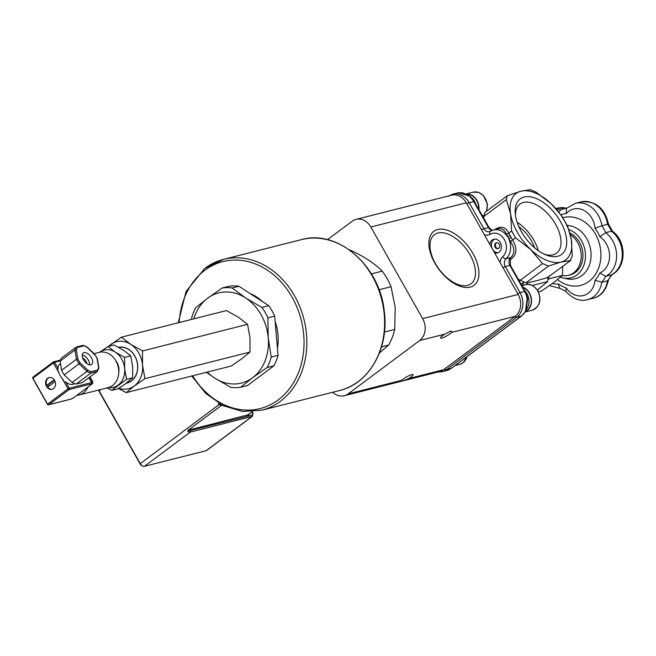 <?xml version="1.0" encoding="UTF-8"?>
<svg xmlns="http://www.w3.org/2000/svg" width="656" height="656" viewBox="0 0 656 656"><rect width="100%" height="100%" fill="white"/><g stroke="black" fill="none" stroke-linecap="round" stroke-linejoin="round"><path stroke-width="0.98" d="M567.62 226.254L561.954 216.25L551.22 203.778A41.443 22.919 53.3 0 0 520.897 191.208L530.146 189.674L536.067 192.126L551.22 203.778A41.443 22.919 53.3 0 1 571.269 239.219L572.253 256.086L570.253 260.547L560.995 262.08A41.443 22.919 53.3 0 0 571.269 239.219L567.62 226.254M523.586 282.539A30.324 24.625 75.8 0 1 522.479 285.54M526.989 282.752L527.391 284.458M537.428 289.968L547.719 281.539L532.303 285.442M547.719 281.539L547.981 277.283M548.662 276.898L549.138 278.784L547.858 279.628M538.494 291.854L541.348 291.133L553.254 282.933L562.389 275.43L562.733 266.402M562.389 275.43L549.138 278.784M562.208 275.594A22.238 18.056 -104.2 0 0 568.375 275.356A22.238 18.056 -104.2 0 0 581.224 257.234A22.238 18.056 -104.2 0 0 570.335 234.659M568.375 275.356L570.089 274.921A22.238 18.056 -104.2 0 0 582.971 255.438A22.238 18.056 -104.2 0 0 569.908 233.028M560.372 277.217A25.264 20.516 -104.2 0 0 562.971 277.972A25.264 20.516 -104.2 0 0 585.259 259.325A25.264 20.516 -104.2 0 0 568.826 229.493M560.88 214.766A38.409 31.193 75.8 0 1 566.308 213.602A20.213 16.416 75.8 0 1 583.701 210.289A20.213 16.416 75.8 0 1 595.082 228.247A38.409 31.193 75.8 0 1 599.904 236.767A20.213 16.416 75.8 0 1 609.572 256.012A20.213 16.416 75.8 0 1 599.863 272.921A38.409 31.193 75.8 0 1 595.025 280.268A20.213 16.416 75.8 0 1 583.61 295.479A20.213 16.416 75.8 0 1 566.226 287.959A38.409 31.193 75.8 0 1 558.412 283.991L559.535 288.173L566.161 291.551M558.822 212.085L560.782 209.748A43.46 35.293 -104.2 0 1 564.25 208.624L560.568 209.813M566.308 213.602L566.333 208.501L575.181 203.376A25.264 20.516 -104.2 0 1 601.872 225.754L595.082 228.247M599.904 236.767L605.767 232.642A43.46 35.293 -104.2 0 0 601.872 225.754L607.587 224.311A43.46 35.293 75.8 0 1 611.49 231.199L605.767 232.642A25.264 20.516 -104.2 0 1 616.599 255.791A25.264 20.516 -104.2 0 1 605.718 276.324L599.863 272.921M595.025 280.268L601.806 282.26A43.46 35.293 -104.2 0 0 605.718 276.324L611.441 274.872A43.46 35.293 75.8 0 1 607.53 280.817L601.806 282.26A25.264 20.516 -104.2 0 1 587.538 299.694C579.937 301.686 572.688 298.882 565.8 291.28L566.226 287.959M608.53 224.221L607.587 224.311A25.264 20.516 75.8 0 0 580.904 201.933C595.509 200.523 604.717 207.952 608.53 224.221M612.384 274.151L607.53 280.817A25.264 20.516 75.8 0 1 593.262 298.242L587.538 299.694M612.458 231.24C626.669 241.228 626.775 267.509 611.802 274.733L611.441 274.872A25.264 20.516 75.8 0 0 622.314 254.348A25.264 20.516 75.8 0 0 611.49 231.199L612.581 231.388L608.522 224.204M507.211 195.8L520.897 191.208A41.443 22.919 53.3 0 0 510.622 214.069L506.358 199.654L507.211 195.8L484.989 212.372L483.759 216.513L483.833 218.35M470.393 196.644A12.833 10.422 75.8 0 1 475.69 203.95M466.949 194.266A12.833 10.422 75.8 0 1 478.724 209.305M510.622 214.069A41.443 22.919 53.3 0 0 530.671 249.501A41.443 22.919 53.3 0 0 560.995 262.08L548.465 266.065L542.545 263.614L530.671 249.501L515.518 237.849L511.606 230.928L510.622 214.069M524.177 197.005A34.661 19.172 53.3 0 0 515.247 213.479A34.661 19.172 53.3 0 0 546.251 255.028A34.661 19.172 53.3 0 0 564.094 229.174A34.661 19.172 53.3 0 0 524.177 197.005M570.933 260.284L547.645 277.406L570.941 260.284M515.46 215.332A30.619 16.933 -126.7 0 1 519.937 204.114A30.619 16.933 -126.7 0 1 523.439 202.474A30.619 16.933 -126.7 0 1 553.795 221.351A30.619 16.933 -126.7 0 1 556.559 253.2A30.619 16.933 -126.7 0 1 544.529 254.29M538.297 250.666A30.619 16.933 53.3 0 0 517.166 222.335M518.863 226.705A26.281 14.53 -126.7 0 1 534.599 247.796M458.872 192.708A3.034 1.763 82.9 0 0 458.724 192.716A3.034 1.763 82.9 0 0 458.593 192.741L469.04 195.98A18.196 14.776 75.8 0 1 473.747 201.589L488.466 227.599A6.068 4.928 -104.2 0 0 491.951 230.445M490.089 231.388A6.068 4.928 75.8 0 1 489.433 231.617A6.068 4.928 75.8 0 1 483.89 228.755L469.179 202.745A18.196 14.776 -104.2 0 0 452.558 194.176L458.724 192.716L463.054 192.889L469.68 196.046A3.034 1.205 128.7 0 0 469.04 195.98M510.204 258.472L510.655 257.562A6.068 4.928 -104.2 0 0 509.892 265.475L524.611 291.477A18.196 14.776 75.8 0 1 527.153 298.71L525.489 310.977A18.196 14.776 75.8 0 1 521.258 316.102L451.066 368.467A18.196 14.776 75.8 0 1 446.728 370.55L442.16 371.706A18.196 14.776 -104.2 0 0 446.49 369.631L451.066 368.467A3.034 1.681 -126.7 0 0 451.41 368.303L521.61 315.938A3.034 1.681 -126.7 0 1 521.258 316.102L516.69 317.258A18.196 14.776 -104.2 0 0 520.036 292.642L505.317 266.631A6.068 4.928 75.8 0 1 506.079 258.718L510.655 257.562M524.907 290.936A12.833 10.422 75.8 0 1 526.809 308.796M525.374 311.772A13.136 10.668 -104.2 0 0 529.458 293.002A13.136 10.668 -104.2 0 0 522.725 287.09M522.947 287.467A12.833 10.422 75.8 0 1 531.171 299.079A12.833 10.422 75.8 0 1 525.645 311.305M503.078 329.763L495.723 335.249M526.03 310.583A3.034 1.296 -153.1 0 1 526.022 310.608L527.695 298.513L527.153 298.71M521.61 315.938L526.022 310.608A3.034 1.296 -153.1 0 1 525.489 310.977M518.289 279.235L525.858 282.925C531.729 282.121 538.994 280.284 547.645 277.406M509.983 235.356A2.025 0.697 151.4 0 1 507.441 236.537A16.17 13.136 -104.2 0 0 493.337 230.002L498.043 228.813C501.742 228.042 504.464 229.748 506.211 233.921L510.557 241.605A2.025 0.754 146 0 1 512.631 239.998L508.72 233.085C505.399 226.73 500.741 225.582 494.747 229.641M510.557 241.605C514.935 248.247 514.919 253.7 510.499 257.956M489.819 244.401A7.077 5.748 75.8 0 1 492.164 240.063A7.077 5.748 75.8 0 1 493.853 239.251A7.077 5.748 75.8 0 1 501.159 244.704A7.077 5.748 75.8 0 1 497.33 252.97A7.077 5.748 75.8 0 1 494.608 252.863L484.267 234.586A9.094 7.388 -104.2 0 0 490.057 234.331A13.136 10.668 75.8 0 1 504.366 239.571A13.136 10.668 75.8 0 1 502.717 256.709A3.034 1.615 47.3 0 0 506.079 258.718A16.17 13.136 -104.2 0 0 508.695 238.759L511.114 237.357M506.211 233.921A2.025 1.386 156.2 0 0 508.72 233.085L511.606 230.928M494.608 252.863L518.133 294.437L422.653 318.627A16.17 13.136 75.8 0 1 419.676 340.513L348.131 393.887A16.17 13.136 75.8 0 1 344.277 395.732A16.17 13.136 75.8 0 1 332.731 392.263M494.673 239.12A7.077 5.748 -104.2 0 0 493.771 239.661A7.077 5.748 -104.2 0 0 491.975 248.206M493.082 250.166A7.077 5.748 -104.2 0 0 498.109 252.699M498.658 248.304A3.034 2.46 -104.2 0 0 499.429 244.639A3.034 2.46 -104.2 0 0 496.444 242.769A3.034 2.46 -104.2 0 0 495.723 243.114A3.034 2.46 -104.2 0 0 494.952 246.779A3.034 2.46 -104.2 0 0 497.937 248.649A3.034 2.46 -104.2 0 0 498.658 248.304M496.797 242.712A3.034 2.46 -104.2 0 0 496.412 242.941A3.034 2.46 -104.2 0 0 495.567 246.402A3.034 2.46 -104.2 0 0 498.273 248.534M327.475 239.67L352.19 221.236A16.17 13.136 75.8 0 1 356.044 219.391A16.17 13.136 75.8 0 1 370.812 227.009L422.653 318.627M484.267 234.586L466.301 202.819A16.17 13.136 -104.2 0 0 451.525 195.201L356.044 219.391M472.943 253.511A33.645 18.606 53.3 0 0 430.295 235.824A33.645 18.606 53.3 0 0 458.487 285.663A33.645 18.606 53.3 0 0 472.943 253.511M444.965 334.109L450.434 331.173L451.869 331.395L451.558 332.436A6.568 1.222 -29.5 0 1 445.424 336.602A6.568 1.222 -29.5 0 1 440.52 338.02A6.568 1.222 -29.5 0 1 444.965 334.109L419.676 340.513M344.277 395.732L439.758 371.55A16.17 13.136 -104.2 0 0 443.612 369.705L515.157 316.323A16.17 13.136 -104.2 0 0 518.133 294.437M470.057 254.823A30.619 16.933 -126.7 0 1 471.049 283.745A30.619 16.933 -126.7 0 1 439.167 269.329A30.619 16.933 -126.7 0 1 434.428 234.668A30.619 16.933 -126.7 0 1 470.057 254.823M349.345 249.854A59.63 48.429 75.8 0 1 349.755 249.928C363.654 256.217 374.486 263.294 382.251 271.141A59.63 48.429 75.8 0 1 391.066 286.713L395.191 307.492L394.74 329.435A59.63 48.429 75.8 0 1 388.614 345.072L379.422 353.002M381.521 346.868L388.614 345.072M394.74 329.435L384.465 332.034M379.045 289.755L391.066 286.713M382.251 271.141L371.378 273.896M224.401 406.236L218.423 404.022A79.852 64.846 75.8 0 0 219.194 404.49L221.359 405.49L188.174 430.246L187.69 431.172L247.665 416.24A5.051 2.796 53.3 0 0 248.985 414.157M144.41 466.326L190.306 432.091L252.052 416.445A4.043 2.239 53.3 0 0 252.519 416.232L206.615 450.475A4.043 2.239 -126.7 0 1 206.156 450.688L144.41 466.326A4.043 2.239 -126.7 0 1 143.074 466.186A4.043 2.239 -126.7 0 1 140.163 463.456L99.089 390.845A4.043 2.239 -126.7 0 1 98.695 390.025M98.523 390.074A3.034 1.681 53.3 0 0 98.982 391.206L140.064 463.808A3.034 1.681 53.3 0 0 142.245 465.858L143.074 466.186M250.051 293.494A44.469 36.113 75.8 0 1 262.416 301.571M275.126 321.522A44.469 36.113 75.8 0 1 277.431 348.303M273.937 365.81L267.14 367.532L252.593 377.733L240.686 387.27L247.484 385.548L273.937 365.81A50.537 41.041 -104.2 0 0 278.037 355.339L274.667 316.135A50.537 41.041 -104.2 0 0 268.763 305.712L238.94 286.246A50.537 41.041 -104.2 0 0 228.944 286.295L222.146 288.017A50.537 41.041 75.8 0 1 232.142 287.968L245.738 298.037A46.494 37.753 -104.2 0 0 207.599 298.218A46.494 37.753 -104.2 0 0 193.815 318.841M191.552 319.415L191.593 318.217A50.537 41.041 75.8 0 1 195.693 307.746L207.599 298.218L222.146 288.017M240.686 387.27A50.537 41.041 75.8 0 1 230.691 387.311L214.455 377.913L206.443 372.288M207.304 372.075A46.494 37.753 -104.2 0 0 214.455 377.913A46.494 37.753 -104.2 0 0 252.593 377.733A46.494 37.753 -104.2 0 0 268.23 337.799L271.24 357.061A50.537 41.041 75.8 0 1 267.14 367.532M238.94 286.246L232.142 287.968M245.738 298.037L261.965 307.434A50.537 41.041 75.8 0 1 267.869 317.857L268.23 337.799A46.494 37.753 -104.2 0 0 245.738 298.037M268.763 305.712L261.965 307.434M274.667 316.135L267.869 317.857M278.037 355.339L271.24 357.061M108.347 346.393L121.45 337.176L226.484 310.567L238.259 317.135L247.574 324.335L249.993 337.881L249.961 352.051L144.919 378.66L134.341 385.949L126.214 392.616L231.256 366.007L241.834 358.717L249.961 352.051M126.214 392.616L118.392 388.467M121.45 337.176L130.765 344.367L142.541 350.935L142.508 365.113L144.919 378.66M142.541 350.935L247.574 324.335M118.793 388.196A24.256 19.696 -104.2 0 0 134.341 385.949A24.256 19.696 -104.2 0 0 142.508 365.113A24.256 19.696 -104.2 0 0 130.765 344.367A24.256 19.696 -104.2 0 0 110.872 344.457A24.256 19.696 -104.2 0 0 108.798 346.278M125.944 383.252A18.368 14.916 -104.2 0 0 136.44 374.232A18.368 14.916 -104.2 0 0 134.874 356.052A18.368 14.916 -104.2 0 0 118.547 347.286M126.182 383.071L132.619 377.799L126.551 379.332L111.741 390.377L117.809 388.844L127.133 382.825A18.196 14.776 -104.2 0 0 134.816 356.126A18.196 14.776 -104.2 0 0 118.785 347.418M132.619 377.799L132.643 366.581L130.724 355.847L123.353 350.156L114.029 344.949L107.969 346.491L115.349 352.182L124.665 357.389L124.64 368.606L126.551 379.332M108.502 387.54A19.204 15.596 -104.2 0 0 118.178 385.105A19.204 15.596 -104.2 0 0 124.64 368.606A19.204 15.596 -104.2 0 0 115.349 352.182A19.204 15.596 -104.2 0 0 99.597 352.256L107.969 346.491M111.741 390.377L107.01 387.926M130.724 355.847L124.665 357.389M115.743 360.669A12.226 9.93 75.8 0 1 117.055 362.588A12.226 9.93 75.8 0 1 118.728 372.46M79.048 395.002A18.196 14.776 -104.2 0 0 87.97 387.048L76.842 395.347A18.196 14.776 -104.2 0 0 79.048 395.002L108.207 387.622A18.196 14.776 -104.2 0 0 118.064 366.351A18.196 14.776 -104.2 0 0 99.269 352.346L94.095 353.658M76.842 395.347L73.226 398.044A2.025 1.64 75.8 0 1 72.742 398.274L71.865 398.504M90.02 376.839L92.496 381.21A2.025 1.64 75.8 0 1 92.127 383.949L87.97 387.048M88.831 377.725L91.569 382.571L69.274 388.213L65.821 382.112A12.128 6.708 -126.7 0 0 74.333 383.67L74.456 383.58M89.101 377.528L91.356 381.505A2.025 1.64 75.8 0 1 91.668 382.784A1.009 0.82 -104.2 0 0 91.569 382.571M73.226 398.044L71.135 399.045L48.839 404.686L69.085 389.582L91.389 383.932A1.009 0.82 -104.2 0 0 91.668 382.784M91.389 383.932L92.127 383.949M70.627 399.168A1.009 0.82 -104.2 0 0 71.135 399.045M62.254 378.66L63.935 381.628L63.14 379.685A12.128 6.708 -126.7 0 1 58.45 371.394L57.449 370.164L58.056 368.393A12.128 6.708 -126.7 0 1 59.835 364.228L60.516 363.719M33.005 378.397L47.675 404.326A1.009 0.82 -104.2 0 0 48.839 404.686A1.009 0.558 -126.7 0 1 47.781 403.973L68.027 388.86A1.009 0.558 53.3 0 0 69.085 389.582A1.009 0.82 -104.2 0 0 69.274 388.213L68.027 388.86L63.935 381.628L65.821 382.112M47.634 378.266A6.068 4.928 75.8 0 1 49.077 377.569A6.068 4.928 75.8 0 1 55.342 382.243A6.068 4.928 75.8 0 1 52.054 389.328A6.068 4.928 75.8 0 1 46.1 385.597A6.068 4.928 75.8 0 1 47.634 378.266M48.511 386.491A6.068 4.928 75.8 0 1 47.798 385.129L46.658 385.425A6.068 4.928 75.8 0 1 48.208 378.118A6.068 4.928 75.8 0 1 49.364 377.512M52.341 389.246A6.068 4.928 75.8 0 1 47.634 387.147L55.129 381.554M58.122 370.46L57.449 370.164L58.802 372.559M60.081 361.153A16.17 8.946 -126.7 0 1 61.426 358.16L76.276 347.081A16.17 8.946 53.3 0 0 74.932 350.074L76.465 359.217A16.17 8.946 53.3 0 0 79.081 363.842L86.986 371.37A16.17 8.946 53.3 0 0 90.946 373.018L97.309 371.403L97.391 370.058L91.233 371.624L90.946 373.018L76.096 384.096A16.17 8.946 -126.7 0 1 72.135 382.448L64.231 374.92A16.17 8.946 -126.7 0 1 61.615 370.287L60.081 361.153L74.932 350.074L76.375 350.025A15.162 8.389 -126.7 0 1 77.539 347.418L76.522 346.967L82.877 345.359L83.697 345.86L82.64 345.474M98.9 368.057L97.309 371.403L82.459 382.481L76.096 384.096M77.539 347.418L83.697 345.86A15.162 8.389 -126.7 0 1 87.158 347.295L94.505 354.642M87.158 347.295L86.6 347.114M91.233 371.624A15.162 8.389 -126.7 0 1 87.781 370.189L80.139 362.907A15.162 8.389 -126.7 0 1 77.851 358.865L76.465 359.217L61.615 370.287M80.139 362.907L64.231 374.92M87.781 370.189L86.986 371.37L72.135 382.448M94.8 354.576A15.162 8.389 -126.7 0 1 97.08 358.611L98.564 367.458A15.162 8.389 -126.7 0 1 97.391 370.058M91.471 357.725A7.077 3.911 -126.7 0 1 91.701 364.408A7.077 3.911 -126.7 0 1 84.329 361.079A7.077 3.911 -126.7 0 1 83.238 353.067A7.077 3.911 -126.7 0 1 91.471 357.725M89.56 364.818A7.077 3.911 53.3 0 0 88.33 360.062A7.077 3.911 53.3 0 0 82.238 355.003M46.658 385.425L54.21 379.791M54.456 380.168L47.798 385.129M86.863 363.596A5.051 2.796 53.3 0 0 82.64 357.938M401.529 380.972L402.013 380.242A6.568 1.222 -29.5 0 1 408.147 376.068A6.568 1.222 -29.5 0 1 413.05 374.658A6.568 1.222 -29.5 0 1 408.606 378.569C403.096 381.062 400.898 381.62 402.013 380.242L348.131 393.887M478.946 209.699A13.136 10.668 -104.2 0 0 466.391 193.996M567.227 225.459A27.183 22.074 75.8 0 1 591.089 255.217A27.183 22.074 75.8 0 1 566.891 278.816L562.971 277.972M557.584 279.563A34.998 28.421 -104.2 0 0 600.773 258.39A34.998 28.421 -104.2 0 0 562.897 217.718M558.412 283.991A20.213 16.416 75.8 0 1 552.582 283.425M560.757 209.74A25.264 20.516 -104.2 0 0 556.321 209.092M566.718 208.116A43.46 35.293 -104.2 0 0 564.25 208.624L566.891 207.96M566.431 208.075L557.592 208.157A25.264 20.516 75.8 0 1 566.038 208.173M457.134 193.02A18.196 14.776 75.8 0 1 458.593 192.741M466.842 203.786A3.034 0.566 -29.5 0 1 469.179 202.745L473.747 201.589A3.034 0.566 150.5 0 1 474.362 201.605L469.696 196.054M481.561 229.797A3.034 0.566 -29.5 0 1 483.89 228.755L488.466 227.599A3.034 0.566 150.5 0 1 489.081 227.616L474.362 201.605M490.057 234.331A3.034 1.722 -120.5 0 1 490.229 231.281A3.034 1.722 -120.5 0 1 490.491 231.174A16.17 13.136 -104.2 0 1 493.337 230.002L489.433 231.617M514.78 316.61A3.034 1.681 53.3 0 0 516.69 317.258L446.49 369.631A3.034 1.681 -126.7 0 1 444.579 368.975M517.699 293.675A3.034 0.566 -29.5 0 1 520.036 292.642L524.611 291.477A3.034 0.566 150.5 0 1 525.218 291.494L510.507 265.491A3.034 0.566 150.5 0 0 509.892 265.475L505.317 266.631A3.034 0.566 -29.5 0 0 502.988 267.664M502.717 256.709A9.094 7.388 -104.2 0 0 500.159 262.679M466.957 356.708A13.136 10.668 75.8 0 1 462.988 362.784A13.136 10.668 75.8 0 1 459.856 364.293L455.223 365.466M521.93 285.68L525.686 284.729A13.136 10.668 75.8 0 1 537.69 290.92A13.136 10.668 75.8 0 1 532.139 310.198L525.267 311.944M451.664 368.024A3.034 1.681 -126.7 0 1 451.41 368.303L446.728 370.55M509.63 260.055C516.83 255.635 517.83 248.952 512.631 239.998L515.518 237.849M542.545 263.614L519.946 280.473M483.759 216.513L506.358 199.654M525.858 282.925L548.465 266.065M466.301 202.819L370.812 227.009M515.157 316.323L451.558 332.436M301.317 239.653A77.826 63.197 75.8 0 1 381.702 299.571A77.826 63.197 75.8 0 1 339.546 390.533C369.558 383.686 389.574 347.532 384.203 310.69C379.57 265.459 337.504 229.059 301.317 239.653L223.565 259.35A77.826 63.197 -104.2 0 0 205.016 268.238M339.546 390.533L261.785 410.23A77.826 63.197 -104.2 0 0 303.941 319.267A77.826 63.197 -104.2 0 0 223.565 259.35L204.787 268.345L186.066 291.428L178.26 322.785M218.645 403.202L218.423 404.022M252.052 411.738L247.853 414.871L188.174 430.246M140.064 463.808L219.194 404.49M187.69 431.172A4.043 2.239 53.3 0 0 190.306 432.091A1.009 0.82 -104.2 0 0 190.494 430.721A1.009 0.82 -104.2 0 1 190.675 429.352M100.958 389.459L98.982 391.206M252.232 411.73L248.312 414.658A4.043 2.239 -126.7 0 1 247.853 414.871A1.009 0.82 -104.2 0 0 247.665 416.24L252.24 415.084A3.034 1.681 -126.7 0 0 252.486 412.05L252.298 411.722M206.156 450.688L252.052 416.445A1.009 0.82 -104.2 0 0 252.24 415.084M179.162 322.555A75.801 61.557 75.8 0 1 204.852 270.256A75.801 61.557 75.8 0 1 291.584 296.323A75.801 61.557 75.8 0 1 279.743 398.717A75.801 61.557 75.8 0 1 192.651 375.79M92.496 381.21L91.356 381.505M58.056 368.393L54.604 362.284L60.139 360.882M53.243 362.071L33.194 377.028A1.009 0.558 -126.7 0 0 33.079 377.085L53.325 361.981A1.009 0.558 53.3 0 0 53.357 362.932L54.604 362.284A1.009 0.82 -104.2 0 0 53.439 361.923A1.009 0.558 53.3 0 0 53.325 361.981A1.009 1.009 0 0 1 53.677 361.809L60.352 360.119M70.897 399.16L48.601 404.801A1.009 1.009 0 0 1 47.47 404.326L32.8 378.389A1.009 1.009 0 0 1 33.079 377.085A1.009 0.558 -126.7 0 0 33.112 378.036L53.357 362.932L57.449 370.164M77.851 358.865L76.375 350.025M443.612 369.705L408.606 378.569M466.211 193.914L473.181 192.151A13.136 10.668 75.8 0 1 484.53 197.292A13.136 10.668 75.8 0 1 486.268 211.412M483.784 215.242A13.136 10.668 75.8 0 1 482.636 216.218L483.775 215.348M523.521 282.515L521.143 284.294M549.556 285.606L559.904 288.402M593.262 298.242C601.011 296.381 606.078 290.296 608.456 279.997M580.904 201.933L575.181 203.376M557.592 208.157L555.87 208.592M437.757 372.059L442.16 371.706M452.558 194.176L447.876 196.415M510.261 258.374L510.507 265.491M467.252 356.495L463.177 362.702L459.856 364.293M525.686 284.729C529.441 283.22 533.558 285.286 538.018 290.928C541.831 300.153 539.872 306.573 532.139 310.198M527.695 298.513L525.218 291.494M489.081 227.616L492.164 230.363M495.608 335.339L505.776 327.754M252.494 411.714L252.519 416.232M261.785 410.23L242.49 411.451L223.253 405.687L205.82 393.502L191.741 376.019M83.164 345.359L87.076 346.975L94.89 354.42M94.899 354.42L97.375 358.799M97.383 358.848L98.9 367.893M473.181 192.151L478.773 192.438L483.365 195.455L487.4 204.049L486.563 211.199"/></g></svg>
